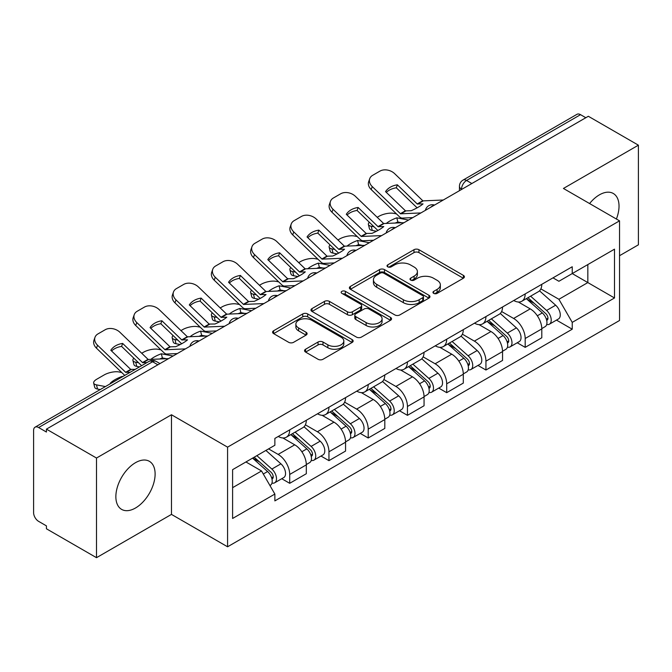 <?xml version="1.0" encoding="UTF-8"?>
<svg xmlns="http://www.w3.org/2000/svg" width="672" height="672" viewBox="0 0 672 672"><rect width="100%" height="100%" fill="white"/><g stroke="black" fill="none" stroke-linecap="round" stroke-linejoin="round"><path stroke-width="1.01" d="M433.684 293.37A2.444 1.411 0 0 0 437.144 293.37L463.378 278.225A3.494 2.016 0 0 0 464.402 276.797A3.494 2.016 0 0 0 463.378 275.369L418.933 249.707A3.494 2.016 0 0 0 413.994 249.707L387.752 264.852A2.444 1.411 0 0 0 387.038 265.852A2.444 1.411 0 0 0 387.752 266.851A2.444 1.411 0 0 0 391.213 266.851L394.607 264.894A11.172 6.451 0 0 1 410.407 264.894L414.112 267.028A11.172 6.451 0 0 1 417.388 271.589A11.172 6.451 0 0 1 414.112 276.15L410.718 278.116A2.444 1.411 0 0 0 410.004 279.115A2.444 1.411 0 0 0 410.718 280.106A2.444 1.411 0 0 0 414.179 280.106L417.572 278.149A11.172 6.451 0 0 1 433.373 278.149L437.077 280.291A11.172 6.451 0 0 1 440.353 284.852A11.172 6.451 0 0 1 437.077 289.414L433.684 291.371A2.444 1.411 0 0 0 432.97 292.37A2.444 1.411 0 0 0 433.684 293.37L433.684 291.371M135.492 508.007A27.754 16.019 120 0 0 153.619 483.554A27.754 16.019 120 0 0 149.369 461.311A27.754 16.019 120 0 0 135.492 462.689A27.754 16.019 120 0 0 117.356 487.141A27.754 16.019 120 0 0 121.615 509.384A27.754 16.019 120 0 0 135.492 508.007M616.392 219.038A27.754 16.019 120 0 0 613.284 193.477A27.754 16.019 120 0 0 599.407 194.846A27.754 16.019 120 0 0 589.588 203.557M305.584 349.222A3.494 2.016 0 0 0 304.559 350.65A3.494 2.016 0 0 0 305.584 352.069L318.049 359.276A3.494 2.016 0 0 0 322.988 359.276L352.128 342.451A3.494 2.016 0 0 0 353.153 341.023A3.494 2.016 0 0 0 352.128 339.595L307.684 313.933A3.494 2.016 0 0 0 302.744 313.933L273.605 330.758A3.494 2.016 0 0 0 272.58 332.186A3.494 2.016 0 0 0 273.605 333.606L288.666 342.308A3.494 2.016 0 0 0 293.605 342.308L306.079 335.11A3.494 2.016 0 0 0 307.096 333.682A3.494 2.016 0 0 0 306.079 332.254L298.603 327.944A9.341 5.393 0 0 1 295.873 324.131A9.341 5.393 0 0 1 301.636 319.15A9.341 5.393 0 0 1 311.816 320.317L341.082 337.21A9.341 5.393 0 0 1 343.82 341.023A9.341 5.393 0 0 1 338.05 346.004A9.341 5.393 0 0 1 327.869 344.837L322.988 342.023A3.494 2.016 0 0 0 318.049 342.023L305.584 349.222L305.584 352.069M227.573 447.149L171.469 414.758L96.499 458.035L46.427 429.131L588.336 116.273L638.4 145.177L563.43 188.454L619.534 220.844L227.573 447.149L227.573 546.79L619.534 320.494L619.534 220.844M394.85 314.933A3.494 2.016 0 0 0 399.79 314.933L428.929 298.108A3.494 2.016 0 0 0 429.954 296.688A3.494 2.016 0 0 0 428.929 295.26L384.476 269.598A3.494 2.016 0 0 0 379.546 269.598L350.406 286.415A3.494 2.016 0 0 0 349.381 287.843A3.494 2.016 0 0 0 350.406 289.271L394.85 314.933M342.863 293.899A2.444 1.411 0 0 1 345.341 294.244L345.341 291.337L390.533 317.428A3.494 2.016 0 0 1 391.558 318.856A3.494 2.016 0 0 1 390.533 320.284L361.393 337.1A3.494 2.016 0 0 1 356.454 337.1L312.001 311.438L312.001 308.591A3.494 2.016 0 0 0 310.976 310.01A3.494 2.016 0 0 0 312.001 311.438M312.001 308.591L324.475 301.392A3.494 2.016 0 0 1 329.414 301.392L347.441 311.8A3.494 2.016 0 0 0 352.38 311.8L360.654 307.02A3.494 2.016 0 0 0 361.67 305.592A3.494 2.016 0 0 0 360.654 304.172L341.88 293.336A2.444 1.411 0 0 1 341.166 292.337A2.444 1.411 0 0 1 342.678 291.035A2.444 1.411 0 0 1 345.341 291.337M96.499 458.035L96.499 557.684L46.427 528.78L46.427 525.874L38.632 521.371A7.115 4.108 -120 0 1 33.6 512.652L33.6 430.441A7.115 4.108 -120 0 1 35.07 427.182L149.041 361.385A7.115 4.108 60 0 1 152.594 361.738L38.632 427.535A7.115 4.108 -120 0 0 35.07 427.182M619.534 255.713L638.4 244.818L638.4 145.177M96.499 557.684L171.469 514.399L227.573 546.79M46.427 429.131L46.427 432.037L38.632 427.535M471.853 183.523L466.57 180.466A7.115 4.108 60 0 0 463.016 180.113L576.979 114.316A7.115 4.108 60 0 1 580.532 114.668L466.57 180.466A7.115 4.108 120 0 0 461.538 189.185L461.538 189.47M585.816 117.718L580.532 114.668M525.185 293.908A16.363 9.45 60 0 1 521.8 301.258L538.406 291.673A16.363 9.45 -120 0 0 541.792 284.323M501.623 311.531L513.618 318.452A16.363 9.45 60 0 1 525.185 338.503L541.792 328.91A16.363 9.45 -120 0 0 530.216 308.868L518.339 302.005M541.792 328.91L541.792 337.772L525.185 347.357L517.23 342.762M521.8 301.258A16.363 9.45 60 0 1 513.744 300.518M525.185 338.503L525.185 347.357M485.94 316.571A16.363 9.45 60 0 1 482.555 323.912L499.153 314.328A16.363 9.45 -120 0 0 502.547 306.978M477.977 365.425L485.94 370.02L502.547 360.436L502.547 351.574A16.363 9.45 -120 0 0 490.972 331.531L479.086 324.668M482.555 323.912A16.363 9.45 60 0 1 474.499 323.173M462.378 334.194L474.373 341.116A16.363 9.45 60 0 1 485.94 361.158L485.94 370.02M446.695 339.226A16.363 9.45 60 0 1 443.31 346.576L459.908 336.983A16.363 9.45 -120 0 0 463.302 329.641M438.732 388.08L446.695 392.675L463.302 383.09L463.302 374.228A16.363 9.45 -120 0 0 451.727 354.186L439.841 347.323M443.31 346.576A16.363 9.45 60 0 1 435.246 345.836M423.133 356.849L435.12 363.77A16.363 9.45 60 0 1 446.695 383.821L446.695 392.675M407.45 361.889A16.363 9.45 60 0 1 404.057 369.23L420.664 359.646A16.363 9.45 -120 0 0 424.049 352.296M399.487 410.743L407.45 415.338L424.057 405.754L424.057 396.892A16.363 9.45 -120 0 0 412.482 376.849L400.596 369.986M404.057 369.23A16.363 9.45 60 0 1 396.001 368.491M383.88 379.512L395.875 386.434A16.363 9.45 60 0 1 407.45 406.476L407.45 415.338M368.206 384.544A16.363 9.45 60 0 1 364.812 391.894L381.419 382.301A16.363 9.45 -120 0 0 384.804 374.959M360.242 433.398L368.206 437.993L384.804 428.408L384.804 419.546A16.363 9.45 -120 0 0 373.237 399.504L361.351 392.641M364.812 391.894A16.363 9.45 60 0 1 356.756 391.154M344.635 402.167L356.63 409.088A16.363 9.45 60 0 1 368.206 429.139L368.206 437.993M328.952 407.207A16.363 9.45 60 0 1 325.567 414.548L342.174 404.964A16.363 9.45 -120 0 0 345.559 397.614M320.998 456.061L328.952 460.656L345.559 451.072L345.559 442.21A16.363 9.45 -120 0 0 333.984 422.167L322.106 415.304M325.567 414.548A16.363 9.45 60 0 1 317.512 413.809M305.39 424.83L317.386 431.752A16.363 9.45 60 0 1 328.952 451.794L328.952 460.656M289.708 429.862A16.363 9.45 60 0 1 286.322 437.212L302.921 427.619A16.363 9.45 -120 0 0 306.314 420.277M281.744 478.716L289.708 483.311L306.314 473.726L306.314 464.864A16.363 9.45 -120 0 0 294.739 444.822L282.853 437.959M286.322 437.212A16.363 9.45 60 0 1 278.267 436.472M268.573 448.888L278.132 454.406A16.363 9.45 60 0 1 289.708 474.457L289.708 483.311M552.989 277.855L558.902 281.274L614.502 249.169L587.832 264.566L587.832 282.576L558.902 299.284L540.868 288.876M232.604 487.67L261.534 470.971L274.865 494.063L232.604 518.465L232.604 469.661L274.865 445.259L274.865 438.43L572.233 266.75L572.233 273.571L614.502 297.973L572.233 322.375L558.902 299.284M614.502 249.169L614.502 297.973M274.865 494.063L274.865 500.892L572.233 329.204L572.233 322.375M171.469 414.758L171.469 514.399M261.534 470.971L245.935 461.958M556.475 320.107L572.233 329.204M434.658 293.714L437.077 292.32A11.172 6.451 0 0 0 440.353 287.759L440.353 284.852M417.388 271.589L417.388 274.495A11.172 6.451 0 0 1 414.112 279.056L411.692 280.459M463.336 278.25L418.933 252.613A3.494 2.016 0 0 0 413.994 252.613L388.727 267.196M428.887 298.133L384.476 272.504A3.494 2.016 0 0 0 379.546 272.504L350.448 289.296M422.755 297.679A2.444 1.411 0 0 0 423.469 296.688A2.444 1.411 0 0 0 422.755 295.688L383.737 273.16A2.444 1.411 0 0 0 380.285 273.16L376.698 275.226A11.172 6.451 0 0 0 373.43 279.787A11.172 6.451 0 0 0 376.698 284.348L403.368 299.746A11.172 6.451 0 0 0 419.177 299.746L422.755 297.679L422.755 300.586A2.444 1.411 0 0 0 423.469 299.586L423.469 296.688M373.43 279.787L373.43 282.694A11.172 6.451 0 0 0 376.698 287.255L376.698 284.348M422.755 300.586L419.177 302.652A11.172 6.451 0 0 1 403.368 302.652L376.698 287.255M312.052 311.464L324.475 304.29L324.475 301.392M361.67 305.592L361.67 308.498A3.494 2.016 0 0 1 360.654 309.926L352.38 314.698A3.494 2.016 0 0 1 347.441 314.698L329.414 304.29A3.494 2.016 0 0 0 324.475 304.29M345.341 294.244L390.482 320.309M366.148 322.594A9.341 5.393 0 0 0 376.328 323.77A9.341 5.393 0 0 0 382.091 318.78A9.341 5.393 0 0 0 379.352 314.966L369.046 309.019A3.494 2.016 0 0 0 364.106 309.019L355.832 313.79A3.494 2.016 0 0 0 354.816 315.218A3.494 2.016 0 0 0 355.832 316.646L366.148 322.594L366.148 325.5A9.341 5.393 0 0 0 376.328 326.668A9.341 5.393 0 0 0 382.091 321.686L382.091 318.78M354.816 315.218L354.816 318.125A3.494 2.016 0 0 0 355.832 319.553L355.832 316.646M366.148 325.5L355.832 319.553M343.82 341.023L343.82 343.93A9.341 5.393 0 0 1 338.05 348.911A9.341 5.393 0 0 1 327.869 347.743L322.988 344.929A3.494 2.016 0 0 0 318.049 344.929L305.626 352.103M295.873 324.131L295.873 327.037A9.341 5.393 0 0 0 298.603 330.851L298.603 327.944M306.029 335.135L298.603 330.851M352.086 342.476L307.684 316.84A3.494 2.016 0 0 0 302.744 316.84L273.647 333.64M401.915 222.776L397.866 222.004L396.833 217.82L408.559 220.063M377.185 217.308L378.89 216.325A10.676 3.889 -13.9 0 1 393.599 213.335L396.438 213.881M369.314 222.247A10.676 3.889 -13.9 0 0 368.399 224.473A10.676 3.889 -13.9 0 0 371.213 226.262L372.246 230.446A10.676 3.889 166.1 0 1 369.432 228.656L368.399 224.473M374.052 226.808L371.213 226.262M396.833 217.82A22.058 8.039 -13.9 0 0 386.224 223.499M376.446 231.244L372.246 230.446M397.866 222.004A22.058 8.039 -13.9 0 0 395.111 223.087M526.327 298.645L542.312 312.917A8.896 5.132 60 0 1 545.11 326.668L541.792 328.583M526.747 299.023L534.274 303.366M527.94 297.713L545.731 313.589A4.267 2.461 60 0 1 547.075 320.191A4.267 2.461 60 0 1 546.68 320.351M530.603 296.176L546.596 310.447A8.896 5.132 60 0 1 549.385 324.198A8.896 5.132 60 0 1 546.697 324.484M539.515 290.816L555.652 305.214A8.896 5.132 60 0 1 558.44 318.973L549.385 324.198M397.362 184.817A22.058 16.12 -160.8 0 0 385.543 191.638L405.56 210.899L411.197 210.714A22.058 5.158 -20.2 0 0 418.135 207.262A22.058 5.158 -20.2 0 0 423.024 203.893L417.228 203.952L397.362 184.817L396.329 187.799L416.186 206.934A5.334 3.083 -120 0 0 417.236 207.757M420.89 212.94L400.529 213.805L372.246 186.581L371.213 189.571A10.676 7.795 -160.8 0 1 368.676 181.7L369.709 178.718A10.676 7.795 19.2 0 0 372.246 186.581M412.81 217.61L402.326 218.089A5.334 3.083 60 0 1 400.529 217.577A5.334 3.083 60 0 1 399.336 216.661L371.213 189.571M443.276 200.012L422.923 200.878L394.64 173.653A10.676 7.795 19.2 0 0 379.932 171.116L372.632 175.333A10.676 7.795 19.2 0 0 369.709 178.718M386.324 192.394A22.058 16.12 -160.8 0 1 396.329 187.799M362.662 245.431L358.621 244.658L357.58 240.475L369.314 242.718M337.932 239.971L339.646 238.98A10.676 3.889 -13.9 0 1 354.354 235.99L357.193 236.536M330.07 244.902A10.676 3.889 -13.9 0 0 329.154 247.136A10.676 3.889 -13.9 0 0 331.96 248.917L333.001 253.1A10.676 3.889 166.1 0 1 330.187 251.311L329.154 247.136M334.807 249.463L331.96 248.917M357.58 240.475A22.058 8.039 -13.9 0 0 346.979 246.154M337.201 253.907L333.001 253.1M358.621 244.658A22.058 8.039 -13.9 0 0 355.866 245.742M487.074 321.3L503.068 335.572A8.896 5.132 60 0 1 505.865 349.322L502.547 351.246M487.502 321.678L495.029 326.029M488.687 320.368L506.486 336.252A4.267 2.461 60 0 1 507.822 342.854A4.267 2.461 60 0 1 507.436 343.006M491.358 318.83L507.343 333.102A8.896 5.132 60 0 1 510.14 346.861A8.896 5.132 60 0 1 507.452 347.147M500.27 313.48L516.407 327.877A8.896 5.132 60 0 1 519.196 341.628L510.14 346.861M323.417 268.094L319.376 267.313L318.335 263.138L330.07 265.381M298.687 262.626L300.401 261.643A10.676 3.889 -13.9 0 1 315.109 258.653L317.948 259.199M290.825 267.557A10.676 3.889 -13.9 0 0 289.901 269.791A10.676 3.889 -13.9 0 0 292.715 271.58L293.756 275.764A10.676 3.889 166.1 0 1 290.942 273.974L289.901 269.791M295.554 272.126L292.715 271.58M318.335 263.138A22.058 8.039 -13.9 0 0 307.734 268.817M297.956 276.562L293.756 275.764M319.376 267.313A22.058 8.039 -13.9 0 0 316.621 268.405M447.829 343.963L463.823 358.235A8.896 5.132 60 0 1 466.612 371.986L463.294 373.901M448.258 344.341L455.784 348.684M449.442 343.031L467.242 358.907A4.267 2.461 60 0 1 468.577 365.509A4.267 2.461 60 0 1 468.191 365.669M452.105 341.494L468.098 355.765A8.896 5.132 60 0 1 470.896 369.516A8.896 5.132 60 0 1 468.208 369.802M461.026 336.134L477.154 350.532A8.896 5.132 60 0 1 479.951 364.291L470.896 369.516M358.117 207.472A22.058 16.12 -160.8 0 0 346.29 214.301L366.156 233.436L371.952 233.377A22.058 5.158 -20.2 0 0 378.89 229.916A22.058 5.158 -20.2 0 0 383.771 226.548L378.143 226.733L358.117 207.472L357.084 210.454L376.942 229.589A5.334 3.083 -120 0 0 377.992 230.42M381.646 235.603L361.284 236.46L333.001 209.244L331.96 212.226A10.676 7.795 -160.8 0 1 329.431 204.364L330.464 201.382A10.676 7.795 19.2 0 0 333.001 209.244M373.565 240.265L363.073 240.752A5.334 3.083 60 0 1 361.284 240.24A5.334 3.083 60 0 1 360.091 239.324L331.96 212.226M404.032 222.676L383.678 223.532L355.387 196.316A10.676 7.795 19.2 0 0 340.687 193.78L333.388 197.988A10.676 7.795 19.2 0 0 330.464 201.382M347.08 215.057A22.058 16.12 -160.8 0 1 357.084 210.454M318.872 230.126A22.058 16.12 -160.8 0 0 307.045 236.956L327.071 256.217L332.707 256.032A22.058 5.158 -20.2 0 0 339.637 252.571A22.058 5.158 -20.2 0 0 344.526 249.211L338.73 249.27L318.872 230.126L317.831 233.117L337.697 252.252A5.334 3.083 -120 0 0 338.747 253.075M342.392 258.258L322.039 259.123L293.756 231.899L292.715 234.881A10.676 7.795 -160.8 0 1 290.178 227.018L291.22 224.036A10.676 7.795 19.2 0 0 293.756 231.899M334.312 262.928L323.828 263.407A5.334 3.083 60 0 1 322.039 262.895A5.334 3.083 60 0 1 320.838 261.979L292.715 234.881M364.787 245.33L344.425 246.196L316.142 218.971A10.676 7.795 19.2 0 0 301.442 216.434L294.143 220.651A10.676 7.795 19.2 0 0 291.22 224.036M307.826 237.712A22.058 16.12 -160.8 0 1 317.831 233.117M284.172 290.749L280.123 289.976L279.09 285.793L290.816 288.036M259.442 285.289L261.156 284.298A10.676 3.889 -13.9 0 1 275.856 281.308L278.704 281.854M251.58 290.22A10.676 3.889 -13.9 0 0 250.656 292.454A10.676 3.889 -13.9 0 0 253.47 294.235L254.503 298.418A10.676 3.889 166.1 0 1 251.698 296.629L250.656 292.454M256.309 294.781L253.47 294.235M279.09 285.793A22.058 8.039 -13.9 0 0 268.481 291.472M258.712 299.225L254.503 298.418M280.123 289.976A22.058 8.039 -13.9 0 0 277.368 291.06M408.584 366.618L424.578 380.89A8.896 5.132 60 0 1 427.367 394.64L424.049 396.564M409.004 366.996L416.539 371.347M410.197 365.686L427.988 381.57A4.267 2.461 60 0 1 429.332 388.172A4.267 2.461 60 0 1 428.946 388.324M412.86 364.148L428.854 378.42A8.896 5.132 60 0 1 431.642 392.171A8.896 5.132 60 0 1 428.963 392.456M421.781 358.798L437.909 373.195A8.896 5.132 60 0 1 440.706 386.946L431.642 392.171M244.927 313.404L240.878 312.631L239.845 308.456L251.572 310.699M220.198 307.944L221.911 306.961A10.676 3.889 -13.9 0 1 236.611 303.971L239.459 304.517M212.327 312.875A10.676 3.889 -13.9 0 0 211.411 315.109A10.676 3.889 -13.9 0 0 214.225 316.898L215.258 321.073A10.676 3.889 166.1 0 1 212.444 319.292L211.411 315.109M217.064 317.444L214.225 316.898M239.845 308.456A22.058 8.039 -13.9 0 0 229.236 314.135M219.458 321.88L215.258 321.073M240.878 312.631A22.058 8.039 -13.9 0 0 238.123 313.723M369.34 389.281L385.333 403.553A8.896 5.132 60 0 1 388.122 417.304L384.804 419.219M369.76 389.659L377.286 394.002M370.952 388.349L388.744 404.225A4.267 2.461 60 0 1 390.088 410.827A4.267 2.461 60 0 1 389.693 410.987M373.615 386.812L389.609 401.083A8.896 5.132 60 0 1 392.398 414.834A8.896 5.132 60 0 1 389.71 415.12M382.528 381.452L398.664 395.85A8.896 5.132 60 0 1 401.453 409.601L392.398 414.834M205.674 336.067L201.634 335.294L200.6 331.111L212.327 333.354M180.953 330.607L182.658 329.616A10.676 3.889 -13.9 0 1 197.366 326.626L200.206 327.172M173.082 335.538A10.676 3.889 -13.9 0 0 172.166 337.772A10.676 3.889 -13.9 0 0 174.972 339.553L176.014 343.736A10.676 3.889 166.1 0 1 173.2 341.947L172.166 337.772M177.82 340.099L174.972 339.553M200.6 331.111A22.058 8.039 -13.9 0 0 189.991 336.79M180.214 344.543L176.014 343.736M201.634 335.294A22.058 8.039 -13.9 0 0 198.878 336.378M330.095 411.936L346.08 426.208A8.896 5.132 60 0 1 348.877 439.958L345.559 441.874M330.515 412.314L338.041 416.665M331.708 411.004L349.499 426.888A4.267 2.461 60 0 1 350.843 433.49A4.267 2.461 60 0 1 350.448 433.642M334.37 409.466L350.364 423.738A8.896 5.132 60 0 1 353.153 437.489A8.896 5.132 60 0 1 350.465 437.774M343.283 404.116L359.419 418.513A8.896 5.132 60 0 1 362.208 432.264L353.153 437.489M279.628 252.79A22.058 16.12 -160.8 0 0 267.8 259.619L287.666 278.754L293.454 278.695A22.058 5.158 -20.2 0 0 300.392 275.234A22.058 5.158 -20.2 0 0 305.281 271.866L299.645 272.051L279.628 252.79L278.586 255.772L298.452 274.907A5.334 3.083 -120 0 0 299.502 275.738M303.148 280.921L282.794 281.778L254.503 254.562L253.47 257.544A10.676 7.795 -160.8 0 1 250.933 249.682L251.975 246.7A10.676 7.795 19.2 0 0 254.503 254.562M295.067 285.583L284.584 286.07A5.334 3.083 60 0 1 282.794 285.558A5.334 3.083 60 0 1 281.593 284.642L253.47 257.544M325.542 267.994L305.18 268.85L276.898 241.634A10.676 7.795 19.2 0 0 262.189 239.098L254.898 243.306A10.676 7.795 19.2 0 0 251.975 246.7M268.582 260.375A22.058 16.12 -160.8 0 1 278.586 255.772M240.374 275.444A22.058 16.12 -160.8 0 0 228.556 282.274L248.573 301.535L254.209 301.35A22.058 5.158 -20.2 0 0 261.148 297.889A22.058 5.158 -20.2 0 0 266.036 294.529L260.24 294.588L240.374 275.444L239.341 278.435L259.207 297.57A5.334 3.083 -120 0 0 260.257 298.393M263.903 303.576L243.541 304.441L215.258 277.217L214.225 280.199A10.676 7.795 -160.8 0 1 211.688 272.336L212.73 269.354A10.676 7.795 19.2 0 0 215.258 277.217M255.822 308.246L245.339 308.725A5.334 3.083 60 0 1 243.541 308.213A5.334 3.083 60 0 1 242.348 307.297L214.225 280.199M286.297 290.648L265.936 291.514L237.653 264.289A10.676 7.795 19.2 0 0 222.944 261.752L215.653 265.969A10.676 7.795 19.2 0 0 212.73 269.354M229.337 283.03A22.058 16.12 -160.8 0 1 239.341 278.435M201.13 298.108A22.058 16.12 -160.8 0 0 189.302 304.937L209.168 324.072L214.964 324.013A22.058 5.158 -20.2 0 0 221.903 320.552A22.058 5.158 -20.2 0 0 226.792 317.184L221.155 317.369L201.13 298.108L200.096 301.09L219.954 320.225A5.334 3.083 -120 0 0 221.004 321.056M224.658 326.239L204.296 327.096L176.014 299.88L174.972 302.862A10.676 7.795 -160.8 0 1 172.444 295L173.477 292.018A10.676 7.795 19.2 0 0 176.014 299.88M216.577 330.901L206.094 331.388A5.334 3.083 60 0 1 204.296 330.876A5.334 3.083 60 0 1 203.104 329.96L174.972 302.862M247.044 313.312L226.691 314.168L198.408 286.952A10.676 7.795 19.2 0 0 183.7 284.416L176.4 288.624A10.676 7.795 19.2 0 0 173.477 292.018M190.092 305.693A22.058 16.12 -160.8 0 1 200.096 301.09M166.429 358.722L162.389 357.949L161.347 353.774L173.082 356.017M141.7 353.262L143.413 352.279A10.676 3.889 -13.9 0 1 158.122 349.289L160.961 349.835M133.837 358.193A10.676 3.889 -13.9 0 0 132.913 360.427A10.676 3.889 -13.9 0 0 135.727 362.216L136.769 366.391A10.676 3.889 166.1 0 1 133.955 364.61L132.913 360.427M138.575 362.754L135.727 362.216M161.347 353.774A22.058 8.039 -13.9 0 0 150.746 359.453M139.474 366.912L136.769 366.391M162.389 357.949A22.058 8.039 -13.9 0 0 159.634 359.041M290.842 434.599L306.835 448.862A8.896 5.132 60 0 1 309.632 462.622L306.306 464.537M291.27 434.977L298.796 439.32M292.454 433.667L310.254 449.543A4.267 2.461 60 0 1 311.59 456.145A4.267 2.461 60 0 1 311.203 456.296M295.117 432.13L311.111 446.401A8.896 5.132 60 0 1 313.908 460.152A8.896 5.132 60 0 1 311.22 460.438M304.038 426.77L320.174 441.168A8.896 5.132 60 0 1 322.963 454.919L313.908 460.152M161.885 320.762A22.058 16.12 -160.8 0 0 150.058 327.592L170.083 346.853L175.72 346.668A22.058 5.158 -20.2 0 0 182.65 343.207A22.058 5.158 -20.2 0 0 187.538 339.847L181.751 339.906L161.885 320.762L160.843 323.744L180.709 342.888A5.334 3.083 -120 0 0 181.759 343.711M185.413 348.894L165.052 349.759L136.769 322.535L135.727 325.517A10.676 7.795 -160.8 0 1 133.199 317.654L134.232 314.672A10.676 7.795 19.2 0 0 136.769 322.535M177.332 353.564L166.841 354.043A5.334 3.083 60 0 1 165.052 353.531A5.334 3.083 60 0 1 163.85 352.615L135.727 325.517M207.799 335.966L187.438 336.832L159.155 309.607A10.676 7.795 19.2 0 0 144.455 307.07L137.155 311.287A10.676 7.795 19.2 0 0 134.232 314.672M150.847 328.348A22.058 16.12 -160.8 0 1 160.843 323.744M122.212 376.874L122.102 376.429L122.766 376.555M122.102 376.429A22.058 8.039 -13.9 0 0 110.275 383.258L110.939 383.384M100.22 389.567L97.524 389.054A10.676 3.889 166.1 0 1 94.71 387.265L93.668 383.09A10.676 3.889 -13.9 0 1 96.869 379.151L104.168 374.934A10.676 3.889 -13.9 0 1 118.877 371.944L121.716 372.49M93.668 383.09A10.676 3.889 -13.9 0 0 96.482 384.871L97.524 389.054M105.403 386.576L96.482 384.871M252.571 458.128L267.59 471.526A8.896 5.132 60 0 1 270.379 485.276L269.942 485.537M252.722 458.044L259.552 461.975M254.192 457.195L271.009 472.206A4.267 2.461 60 0 1 272.345 478.808A4.267 2.461 60 0 1 271.958 478.96M256.855 455.658L271.866 469.056A8.896 5.132 60 0 1 274.655 482.807A8.896 5.132 60 0 1 271.975 483.092M265.91 450.433L280.921 463.831A8.896 5.132 60 0 1 283.718 477.582L274.655 482.807M130.15 372.296L125.647 372.296L97.524 345.198L96.482 348.18A10.676 7.795 -160.8 0 1 93.946 340.318L94.987 337.336A10.676 7.795 19.2 0 0 97.524 345.198M135.181 369.39L130.679 369.39L110.813 350.255A22.058 16.12 -160.8 0 1 122.64 343.426L121.598 346.408L141.464 365.543A5.334 3.083 -120 0 0 141.607 365.677M124.748 375.413A5.334 3.083 60 0 1 124.606 375.278L96.482 348.18M147 362.561L142.657 362.687L122.64 343.426M168.554 358.63L148.193 359.486L119.91 332.27A10.676 7.795 19.2 0 0 105.202 329.734L97.91 333.942A10.676 7.795 19.2 0 0 94.987 337.336M111.594 351.002A22.058 16.12 -160.8 0 1 121.598 346.408M461.79 189.328L461.538 189.185A7.115 4.108 0 0 1 459.455 186.278L459.455 190.68M328.952 451.794L345.559 442.21M368.206 429.139L384.804 419.546M407.45 406.476L424.057 396.892M446.695 383.821L463.302 374.228M485.94 361.158L502.547 351.574M289.708 474.457L306.314 464.864M278.132 454.406L294.739 444.822M317.386 431.752L333.984 422.167M356.63 409.088L373.237 399.504M395.875 386.434L412.482 376.849M435.12 363.77L451.727 354.186M474.373 341.116L490.972 331.531M513.618 318.452L530.216 308.868M433.927 205.414A7.115 4.108 120 0 0 430.786 207.228M394.682 228.077A7.115 4.108 120 0 0 391.541 229.891M355.429 250.732A7.115 4.108 120 0 0 352.288 252.546M316.184 273.395A7.115 4.108 120 0 0 313.043 275.209M276.94 296.05A7.115 4.108 120 0 0 273.798 297.864M237.695 318.713A7.115 4.108 120 0 0 234.553 320.527M198.45 341.368A7.115 4.108 120 0 0 195.308 343.182M157.878 364.787L152.594 361.738A7.115 4.108 120 0 1 156.156 361.385A7.115 7.115 0 0 0 149.041 361.385M437.077 292.32L437.077 289.414M410.718 280.106L410.718 278.116M414.112 279.056L414.112 276.15M387.752 266.851L387.752 264.852M413.994 252.613L413.994 249.707M418.933 252.613L418.933 249.707M463.378 278.225L463.378 275.369M350.406 289.271L350.406 286.415M379.546 272.504L379.546 269.598M384.476 272.504L384.476 269.598M428.929 298.108L428.929 295.26M403.368 302.652L403.368 299.746M419.177 302.652L419.177 299.746M329.414 304.29L329.414 301.392M347.441 314.698L347.441 311.8M352.38 314.698L352.38 311.8M360.654 309.926L360.654 307.02M390.533 320.284L390.533 317.428M318.049 344.929L318.049 342.023M322.988 344.929L322.988 342.023M327.869 347.743L327.869 344.837M306.079 335.11L306.079 332.254M273.605 333.606L273.605 330.758M302.744 316.84L302.744 313.933M307.684 316.84L307.684 313.933M352.128 342.451L352.128 339.595M542.312 312.917L537.331 315.79M547.957 318.242L546.353 319.166M555.652 305.214L546.596 310.447M405.804 210.966L400.772 213.872M423.158 200.945L417.623 204.137M405.401 210.773L400.369 213.679M422.764 200.752L417.228 203.952M503.068 335.572L498.086 338.453M508.712 340.897L507.108 341.821M516.407 327.877L507.343 333.102M463.823 358.235L458.833 361.108M469.468 363.552L467.863 364.484M477.154 350.532L468.098 355.765M366.551 233.629L361.519 236.527M383.914 223.608L378.378 226.8M366.156 233.436L361.124 236.342M383.519 223.415L377.983 226.607M327.306 256.284L322.274 259.19M344.669 246.263L339.133 249.455M326.911 256.091L321.88 258.997M344.266 246.07L338.73 249.27M424.578 380.89L419.588 383.771M430.214 386.215L428.61 387.139M437.909 373.195L428.854 378.42M385.333 403.553L380.344 406.426M390.97 408.87L389.365 409.802M398.664 395.85L389.609 401.083M346.08 426.208L341.099 429.089M351.725 431.533L350.12 432.457M359.419 418.513L350.364 423.738M288.061 278.947L283.03 281.845M305.424 268.918L299.888 272.118M287.666 278.754L282.635 281.66M305.021 268.733L299.485 271.925M248.816 301.602L243.785 304.508M266.171 291.581L260.635 294.773M248.413 301.409L243.382 304.315M265.776 291.388L260.24 294.588M209.572 324.265L204.54 327.163M226.926 314.236L221.39 317.436M209.168 324.072L204.137 326.978M226.531 314.051L220.996 317.243M306.835 448.862L301.854 451.744M312.48 454.188L310.876 455.12M320.174 441.168L311.111 446.401M170.318 346.92L165.287 349.826M187.681 336.899L182.146 340.091M169.924 346.727L164.892 349.633M187.278 336.706L181.751 339.906M267.59 471.526L263.29 474.012M273.227 476.851L271.631 477.775M280.921 463.831L271.866 469.056M131.074 369.575L126.042 372.481M148.436 359.554L142.901 362.754M130.679 369.39L125.647 372.296M148.033 359.369L142.498 362.561M434.532 205.069A7.115 7.115 0 0 0 425.401 210.336M395.287 227.724A7.115 7.115 0 0 0 386.156 232.999M356.034 250.387A7.115 7.115 0 0 0 346.903 255.654M316.789 273.042A7.115 7.115 0 0 0 307.658 278.317M277.544 295.705A7.115 7.115 0 0 0 268.414 300.972M238.3 318.36A7.115 7.115 0 0 0 229.169 323.635M199.055 341.023A7.115 7.115 0 0 0 189.924 346.29M159.961 363.586L156.156 361.385M463.016 180.113A7.115 7.115 0 0 0 459.455 186.278"/></g></svg>

